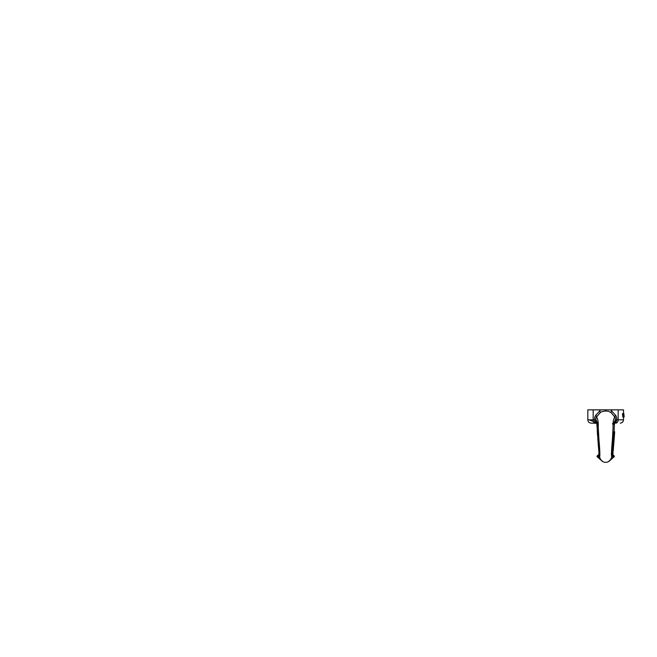 <?xml version="1.0" encoding="UTF-8"?>
<svg xmlns="http://www.w3.org/2000/svg" width="657" height="657" viewBox="0 0 657 657"><rect width="100%" height="100%" fill="white"/><g stroke="black" fill="none" stroke-linecap="round" stroke-linejoin="round"><path stroke-width="0.99" d="M613.137 449.569L613.195 451.178A759.591 526.733 180 0 1 613.219 450.718A5.946 4.287 180 0 0 612.841 449.569M613.392 447.746L613.466 447.746C613.416 447.22 613.309 447.203 613.153 447.704C613.309 447.203 613.416 447.22 613.466 447.746L613.4 448.419M613.375 448.912L613.236 449.807M613.277 450.176L613.318 449.117M612.381 453.962L613.014 453.962C612.833 454.488 612.743 454.504 612.751 454.003C612.743 454.504 612.833 454.488 613.014 453.962L612.907 450.686A6.003 4.328 -0 0 0 612.653 450.209L612.677 449.289M612.685 450.259L613.244 450.259M611.224 453.691L612.086 455.662L611.79 457.026M612.086 455.63L611.774 457.132L614.262 456.434M623.879 413.631L624.15 416.932L623.641 416.932L623.879 413.631L623.148 413.631L623.641 416.932M613.17 423.124L615.855 423.124A3.301 2.316 -90 0 0 618.163 419.823L623.509 419.823L623.509 416.932L622.811 416.932L622.45 413.631L623.148 413.631M623.427 414.928L623.575 416.489L623.698 414.928M623.789 413.631L623.723 414.559L623.304 413.631M613.983 439.87L613.934 440.748A197.979 182.063 180 0 0 613.958 440.362A5.979 2.349 180 0 1 613.876 440.494L613.794 441.676A5.954 2.341 0 0 0 613.876 441.545L614.024 440.535M613.876 440.494L613.178 440.494A5.313 2.086 0 0 0 613.277 440.362L613.958 440.362M613.794 441.676L613.112 441.676L613.178 440.494M613.449 446.974L613.433 447.433A5.995 2.357 180 0 1 613.309 447.639L613.096 449.495L613.359 448.501L613.318 449.38L612.39 449.495L612.611 447.639A5.322 2.094 -0 0 0 612.759 447.433L613.433 447.433M613.252 448.288L613.219 449.084M612.726 447.491L612.784 446.974M613.309 447.639L612.611 447.639M613.195 448.115L612.488 448.115M614.188 438.441L613.901 440.001L613.211 440.001L613.556 437.685M614.221 437.685L613.293 437.693L613.375 436.067L614.311 435.435L614.311 436.774M614.172 438.925L614.238 438.079L614.049 438.925M613.901 440.001L614.131 439.204A6.085 2.8 180 0 1 614.147 439.27L614.057 440.001L614.147 439.295M614.238 438.079L614.081 438.654M613.589 444.05L613.482 446.013M612.694 446.202L612.726 447.006L613.589 446.473M613.761 444.231L613.605 445.052L612.932 445.052L613.104 444.181M613.498 446.054L613.737 444.608L613.498 446.054M613.63 445.249L613.737 444.608A5.938 2.735 -0 0 0 613.745 444.559A5.938 2.735 -0 0 0 613.745 444.493M613.4 446.21L612.694 446.21L612.932 445.052M614.361 436.453L614.361 436.503A191.68 176.273 180 0 0 614.394 436.043L614.541 433.76L614.155 434.762L613.441 434.762L613.162 433.957L613.827 431.936L614.517 431.936L614.065 432.799L613.326 432.799M613.745 434.819L613.753 435.345M614.344 436.65A6.118 2.406 180 0 1 614.131 437.135A78.126 71.851 180 0 0 614.139 436.741L614.369 436.297A148.893 136.927 0 0 1 614.344 436.65L614.147 436.65M613.827 434.819L613.786 435.345L613.802 434.819M613.975 440.757L613.942 441.898M613.893 441.348L613.646 443.697A145.033 133.371 -0 0 1 613.589 444.395L613.786 443.647M613.728 442.949L613.802 441.775M613.835 442.646L613.917 442.235A5.97 2.751 0 0 1 613.884 442.448L613.827 443.294M613.589 444.395L612.899 444.395A126.514 116.338 180 0 0 612.956 443.697L613.318 441.348M614.697 431.797L614.615 432.602L614.697 431.797M614.632 432.749L614.246 434.343L614.632 432.749M614.525 434.269L614.566 433.727L614.246 434.343M614.065 432.799L614.467 434.622M614.081 423.124C615.42 422.985 615.749 422.065 615.075 420.373L613.121 424.767M615.855 423.124L614.369 423.124A3.301 2.316 -90 0 0 616.685 419.823L615.075 420.373C615.666 418.805 615.576 417.688 614.812 417.014L611.166 412.695L608.645 411.339L605.664 410.995L601.804 411.66L600.169 412.695L596.523 417.014C597.886 418.854 598.47 422.262 598.256 427.239L598.962 439.829C599.595 446.982 600.301 456.705 599.521 457.001L600.884 459.941M611.815 457.001C611.035 456.705 611.741 446.982 612.373 439.829L613.08 427.239C612.866 422.262 613.449 418.854 614.812 417.014A5.289 2.899 -41.8 0 1 615.478 415.167C616.504 416.398 616.907 417.951 616.685 419.823L618.163 419.823L618.163 409.845L587.818 409.845L587.818 419.823L594.651 419.823L596.26 420.373C595.587 422.065 595.915 422.985 597.254 423.124M613.589 445.389L613.613 445.865M614.139 439.016L614.008 439.927M598.995 454.357L597.073 456.007L597.073 456.672L601.065 460.163A5.979 5.979 0 0 0 610.271 460.163L610.64 459.67M600.12 458.668L600.9 459.957L597.073 456.672M600.079 458.578L599.816 457.913M610.846 459.358L608.579 461.567L609.967 460.5M597.082 423.297L591.128 423.124L597.221 423.124L597.656 424.718M610.271 460.163L614.238 456.689L610.435 459.957L611.774 457.132M598.215 424.767L596.26 420.373C595.669 418.805 595.759 417.688 596.523 417.014A5.289 2.899 41.8 0 0 595.858 415.167L600.72 409.845L610.616 409.845L611.568 410.88A5.289 3.269 -53.2 0 0 611.166 412.695M596.967 423.124A3.301 2.316 -90 0 1 594.651 419.823C594.429 417.951 594.831 416.398 595.858 415.167M605.664 409.845L605.664 410.995M615.478 415.167L611.568 410.88L611.568 409.845L610.616 409.845M600.169 412.695A5.289 3.269 53.2 0 0 599.767 410.88L599.767 409.845L600.72 409.845M618.163 409.845L623.509 409.845L623.509 413.631M619.518 409.845L591.785 409.878M613.679 423.872L613.679 424.718M612.34 454.357L614.238 455.991L612.34 454.332L612.472 453.01L613.096 453.01M613.088 448.69L612.373 448.69M614.229 438.186L614.024 437.661M614.032 438.359L613.342 438.359M613.942 439.237L613.244 439.237M614.081 436.067L613.375 436.067M614.016 436.905L613.301 436.905M613.646 443.697L612.956 443.697M613.794 442.506L613.112 442.506M614.607 431.797L614.04 431.797M613.917 433.957L613.162 433.957M599.562 457.132L597.073 456.443M599.184 455.687L597.073 456.295M612.143 455.687L614.254 456.295M595.48 423.124A3.301 2.316 -90 0 1 593.172 419.823L593.172 409.845M612.381 454.373L612.809 454.373M612.669 449.569L612.004 456.352M614.065 440.33L614.032 440.74M613.186 449.569L612.496 449.569M614.27 437.595L613.605 437.595M613.564 438.03L614.229 438.03M614.131 439.41L614.164 438.991M613.474 447.072L612.8 447.072M614.394 435.345L613.72 435.345M614.435 435.46L614.32 436.995M613.909 441.192L613.244 441.192M614.681 431.731L614.016 431.731M614.287 434.819L613.589 434.819M614.697 431.846L614.665 432.347M613.236 442.506L613.301 441.676M614.04 431.731L614.517 422.287M612.948 446.144L613.646 445.709M612.989 445.717L613.646 445.717M614.656 432.495L614.624 432.93M613.351 440.978L613.983 441.405M598.995 454.332L597.073 456.007M601.369 460.508L602.756 461.567L600.646 459.596M597.139 423.946L597.238 426.294M597.246 427.157L597.246 427.567M597.238 428.06L597.229 428.594M597.229 430.039L597.246 430.647M597.279 431.485L597.566 435.509M597.583 435.788L597.64 436.527M597.763 438.112L598.593 448.575M598.642 449.224L598.691 450.029M598.724 450.595L598.757 451.252M598.831 452.501L598.905 453.486M595.094 422.279L593.583 421.712M595.094 422.221L589.173 419.823M612.381 423.798L613.162 423.469L612.381 423.798M596.687 422.073L599.48 456.911M623.509 419.823C623.321 421.827 622.22 422.936 620.208 423.124M587.818 419.823C588.015 421.827 589.115 422.936 591.128 423.124"/></g></svg>
